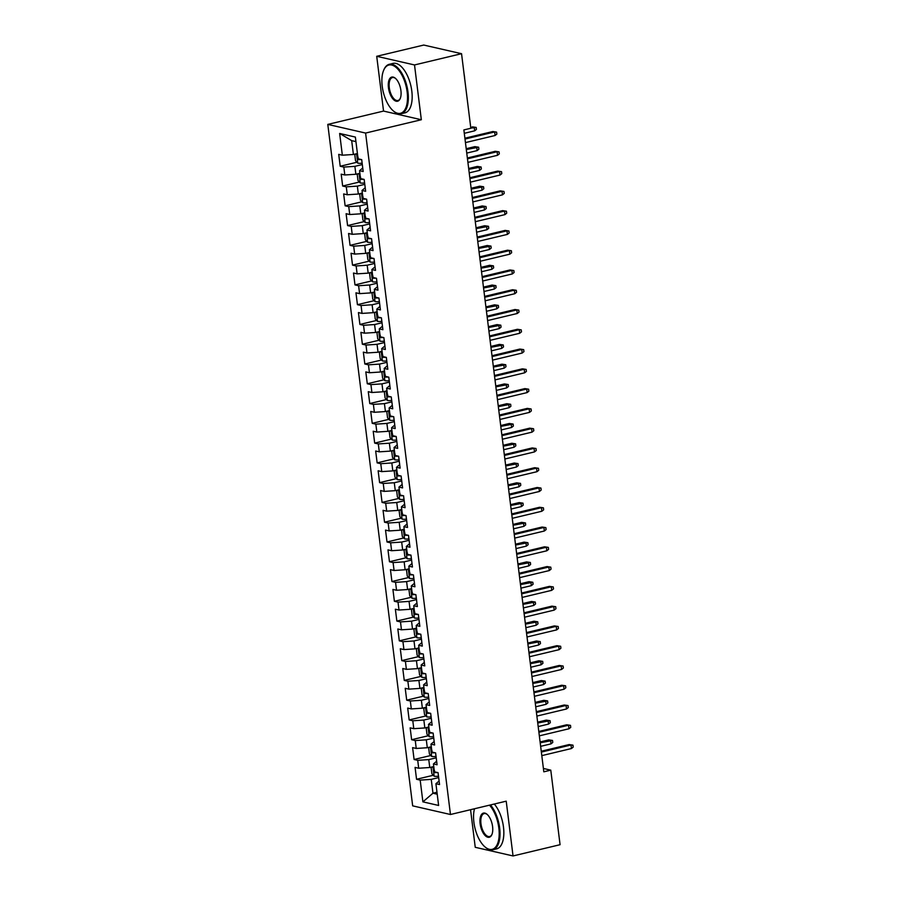 <?xml version="1.0" encoding="UTF-8"?>
<svg xmlns="http://www.w3.org/2000/svg" width="901" height="901" viewBox="0 0 901 901"><rect width="100%" height="100%" fill="white"/><g stroke="black" fill="none" stroke-linecap="round" stroke-linejoin="round"><path stroke-width="1.35" d="M470.559 809.695L475.244 847.3L513.041 855.95L560.073 844.699L550.781 770.152L543.404 768.463M327.795 124.406L412.669 805.854L450.466 814.504L365.592 133.066L327.795 124.406L383.544 111.082L421.33 119.732L414.516 64.951L376.719 56.301L383.544 111.082M376.719 56.301L423.752 45.05L461.549 53.7L414.516 64.951M355.94 141.615L351.683 140.635L339.643 133.461L342.346 155.209L338.72 154.386L340.206 166.246L343.822 167.079L344.813 174.985L341.186 174.163L342.662 186.023L346.288 186.856L347.279 194.762L343.653 193.929L345.128 205.8L348.755 206.633L349.734 214.539L346.108 213.706L347.595 225.577L351.221 226.399L352.201 234.316L348.574 233.483L350.05 245.354L353.676 246.176L354.667 254.093L351.041 253.26L352.516 265.119L356.143 265.953L357.123 273.859L353.507 273.037L354.983 284.896L358.609 285.73L359.589 293.636L355.963 292.814L357.438 304.673L361.064 305.507L362.056 313.413L358.429 312.579L359.904 324.45L363.531 325.284L364.522 333.19L360.896 332.356L362.371 344.227L365.997 345.049L366.977 352.967L363.351 352.133L364.837 363.993L368.453 364.826L369.444 372.744L365.817 371.91L367.293 383.77L370.919 384.603L371.91 392.509L368.284 391.687L369.759 403.547L373.386 404.38L374.365 412.286L370.739 411.453L372.226 423.324L375.852 424.157L376.832 432.063L373.205 431.23L374.681 443.101L378.307 443.923L379.298 451.84L375.672 451.007L377.147 462.877L380.774 463.7L381.754 471.617L378.138 470.784L379.614 482.643L383.24 483.477L384.22 491.383L380.594 490.561L382.069 502.42L385.696 503.254L386.687 511.16L383.06 510.338L384.536 522.197L388.162 523.03L389.153 530.937L385.527 530.103L387.002 541.974L390.629 542.807L391.608 550.714L387.982 549.88L389.469 561.751L393.084 562.573L394.075 570.491L390.448 569.657L391.924 581.528L395.55 582.35L396.541 590.268L392.915 589.434L394.39 601.294L398.017 602.127L398.997 610.033L395.37 609.211L396.857 621.071L400.483 621.904L401.463 629.81L397.837 628.988L399.312 640.848L402.938 641.681L403.93 649.587L400.303 648.754L401.778 660.624L405.405 661.458L406.385 669.364L402.77 668.531L404.245 680.401L407.871 681.224L408.851 689.141L405.225 688.308L406.7 700.178L410.327 701.001L411.318 708.918L407.691 708.085L409.167 719.944L412.793 720.777L413.784 728.684L410.158 727.862L411.633 739.721L415.26 740.554L416.239 748.461L412.613 747.627L414.1 759.498L417.715 760.331L418.706 768.238L415.079 767.404L416.555 779.275L433.302 775.265M339.643 133.461L355.366 137.065L358.08 158.813L361.706 159.646L363.182 171.505L359.555 170.683L360.546 178.589L364.162 179.423L365.648 191.282L362.022 190.449L363.002 198.366L366.628 199.2L368.104 211.059L364.477 210.226L365.468 218.143L369.095 218.966L370.57 230.836L366.944 230.003L367.935 237.909L371.561 238.742L373.037 250.613L369.41 249.78L370.39 257.686L374.016 258.519L375.503 270.379L371.876 269.557L372.856 277.463L376.483 278.296L377.958 290.156L374.332 289.334L375.323 297.24L378.949 298.073L380.425 309.933L376.798 309.099L377.778 317.017L381.405 317.839L382.891 329.71L379.265 328.876L380.245 336.794L383.871 337.616L385.346 349.487L381.72 348.653L382.711 356.559L386.338 357.393L387.813 369.264L384.186 368.43L385.178 376.336L388.793 377.17L390.279 389.029L386.653 388.207L387.633 396.113L391.259 396.947L392.735 408.806L389.108 407.984L390.099 415.89L393.726 416.724L395.201 428.583L391.575 427.75L392.566 435.667L396.192 436.489L397.668 448.36L394.041 447.527L395.021 455.444L398.647 456.266L400.134 468.137L396.508 467.304L397.487 475.21L401.114 476.043L402.589 487.914L398.963 487.081L399.954 494.987L403.58 495.82L405.056 507.68L401.429 506.858L402.409 514.764L406.036 515.597L407.522 527.457L403.896 526.623L404.876 534.541L408.502 535.374L409.978 547.234L406.351 546.4L407.342 554.318L410.969 555.14L412.444 567.011L408.817 566.177L409.809 574.083L413.424 574.917L414.91 586.788L411.284 585.954L412.264 593.86L415.89 594.694L417.366 606.553L413.739 605.731L414.73 613.637L418.357 614.471L419.832 626.33L416.206 625.508L417.197 633.414L420.823 634.248L422.299 646.107L418.672 645.274L419.652 653.191L423.279 654.013L424.765 665.884L421.139 665.051L422.118 672.968L425.745 673.79L427.22 685.661L423.594 684.828L424.585 692.734L428.212 693.567L429.687 705.438L426.06 704.605L427.04 712.511L430.667 713.344L432.153 725.204L428.527 724.381L429.507 732.288L433.133 733.121L434.609 744.981L430.982 744.158L431.973 752.065L435.6 752.898L437.075 764.758L433.449 763.924L434.44 771.842L438.055 772.664L439.542 784.534L435.915 783.701L438.618 805.46L422.896 801.856L420.181 780.108L416.555 779.275M461.549 53.7L470.829 128.257L463.869 129.924L543.821 771.819L550.781 770.152M433.775 766.548L429.754 767.506L428.775 759.599L436.208 757.82M418.706 768.238L429.754 767.506M417.715 760.331L428.775 759.599M435.915 783.701L439.102 781.032M431.309 746.771L427.299 747.729L426.308 739.822L433.753 738.043M416.239 748.461L427.299 747.729M415.26 740.554L426.308 739.822M433.449 763.924L436.636 761.255M428.853 726.994L424.833 727.952L423.853 720.045L431.286 718.266M413.784 728.684L424.833 727.952M412.793 720.777L423.853 720.045M430.982 744.158L434.181 741.478M426.387 707.217L422.366 708.186L421.386 700.268L428.82 698.489M411.318 708.918L422.366 708.186M410.327 701.001L421.386 700.268M428.527 724.381L431.714 721.701M423.92 687.44L419.911 688.409L418.92 680.492L426.353 678.723M408.851 689.141L419.911 688.409M407.871 681.224L418.92 680.492M426.06 704.605L429.248 701.924M421.465 667.675L417.445 668.632L416.453 660.726L423.898 658.946M406.385 669.364L417.445 668.632M405.405 661.458L416.453 660.726M423.594 684.828L426.781 682.158M418.999 647.898L414.978 648.855L413.998 640.949L421.431 639.169M403.93 649.587L414.978 648.855M402.938 641.681L413.998 640.949M421.139 665.051L424.326 662.381M416.532 628.121L412.523 629.078L411.532 621.172L418.965 619.392M401.463 629.81L412.523 629.078M400.483 621.904L411.532 621.172M418.672 645.274L421.859 642.604M414.066 608.344L410.056 609.301L409.065 601.395L416.51 599.615M398.997 610.033L410.056 609.301M398.017 602.127L409.065 601.395M416.206 625.508L419.393 622.828M411.611 588.567L407.59 589.536L406.61 581.618L414.043 579.839M396.541 590.268L407.59 589.536M395.55 582.35L406.61 581.618M413.739 605.731L416.938 603.051M409.144 568.801L405.123 569.759L404.144 561.841L411.577 560.073M394.075 570.491L405.123 569.759M393.084 562.573L404.144 561.841M411.284 585.954L414.471 583.274M406.678 549.024L402.668 549.982L401.677 542.075L409.122 540.296M391.608 550.714L402.668 549.982M390.629 542.807L401.677 542.075M408.817 566.177L412.005 563.508M404.222 529.247L400.202 530.205L399.222 522.298L406.655 520.519M389.153 530.937L400.202 530.205M388.162 523.03L399.222 522.298M406.351 546.4L409.55 543.731M401.756 509.47L397.735 510.428L396.755 502.521L404.189 500.742M386.687 511.16L397.735 510.428M385.696 503.254L396.755 502.521M403.896 526.623L407.083 523.954M399.289 489.694L395.28 490.662L394.289 482.745L401.722 480.965M384.22 491.383L395.28 490.662M383.24 483.477L394.289 482.745M401.429 506.858L404.617 504.177M396.834 469.917L392.813 470.885L391.822 462.968L399.267 461.188M381.754 471.617L392.813 470.885M380.774 463.7L391.822 462.968M398.963 487.081L402.15 484.4M394.368 450.151L390.347 451.108L389.367 443.202L396.8 441.422M379.298 451.84L390.347 451.108M378.307 443.923L389.367 443.202M396.508 467.304L399.695 464.623M391.901 430.374L387.892 431.331L386.901 423.425L394.334 421.645M376.832 432.063L387.892 431.331M375.852 424.157L386.901 423.425M394.041 447.527L397.228 444.857M389.435 410.597L385.425 411.554L384.434 403.648L391.879 401.869M374.365 412.286L385.425 411.554M373.386 404.38L384.434 403.648M391.575 427.75L394.762 425.081M386.98 390.82L382.959 391.777L381.979 383.871L389.412 382.092M371.91 392.509L382.959 391.777M370.919 384.603L381.979 383.871M389.108 407.984L392.307 405.304M384.513 371.043L380.492 372.012L379.512 364.094L386.946 362.315M369.444 372.744L380.492 372.012M368.453 364.826L379.512 364.094M386.653 388.207L389.84 385.527M382.047 351.266L378.037 352.235L377.046 344.317L384.49 342.538M366.977 352.967L378.037 352.235M365.997 345.049L377.046 344.317M384.186 368.43L387.374 365.75M379.591 331.5L375.571 332.458L374.591 324.551L382.024 322.772M364.522 333.19L375.571 332.458M363.531 325.284L374.591 324.551M381.72 348.653L384.918 345.984M377.125 311.723L373.104 312.681L372.124 304.775L379.558 302.995M362.056 313.413L373.104 312.681M361.064 305.507L372.124 304.775M379.265 328.876L382.452 326.207M374.658 291.947L370.649 292.904L369.658 284.998L377.091 283.218M359.589 293.636L370.649 292.904M358.609 285.73L369.658 284.998M376.798 309.099L379.985 306.43M372.203 272.17L368.182 273.127L367.191 265.221L374.636 263.441M357.123 273.859L368.182 273.127M356.143 265.953L367.191 265.221M374.332 289.334L377.519 286.653M369.737 252.393L365.716 253.361L364.736 245.444L372.169 243.664M354.667 254.093L365.716 253.361M353.676 246.176L364.736 245.444M371.876 269.557L375.064 266.876M367.27 232.627L363.261 233.584L362.27 225.667L369.703 223.899M352.201 234.316L363.261 233.584M351.221 226.399L362.27 225.667M369.41 249.78L372.597 247.099M364.804 212.85L360.794 213.807L359.803 205.901L367.248 204.122M349.734 214.539L360.794 213.807M348.755 206.633L359.803 205.901M366.944 230.003L370.131 227.334M362.348 193.073L358.328 194.03L357.348 186.124L364.781 184.345M347.279 194.762L358.328 194.03M346.288 186.856L357.348 186.124M364.477 210.226L367.676 207.557M359.882 173.296L355.861 174.253L354.881 166.347L362.315 164.568M344.813 174.985L355.861 174.253M343.822 167.079L354.881 166.347M362.022 190.449L365.209 187.78M357.415 153.519L353.406 154.488L351.683 140.635M342.346 155.209L353.406 154.488M359.555 170.683L362.743 168.003M421.33 119.732L365.592 133.066M513.041 855.95L506.216 801.169L450.466 814.504M436.974 792.249L432.964 793.218L437.222 794.186M438.674 777.597L431.241 779.376L432.964 793.218L422.896 801.856M420.181 780.108L431.241 779.376M340.206 166.246L356.942 162.248M342.662 186.023L359.409 182.025M345.128 205.8L361.864 201.79M347.595 225.577L364.331 221.567M350.05 245.354L366.797 241.344M352.516 265.119L369.252 261.121M354.983 284.896L371.719 280.898M357.438 304.673L374.185 300.675M359.904 324.45L376.641 320.441M362.371 344.227L379.107 340.218M364.837 363.993L381.574 359.995M367.293 383.77L384.04 379.772M369.759 403.547L386.495 399.548M372.226 423.324L388.962 419.314M374.681 443.101L391.428 439.091M377.147 462.877L393.883 458.868M379.614 482.643L396.35 478.645M382.069 502.42L398.816 498.422M384.536 522.197L401.272 518.199M387.002 541.974L403.738 537.965M389.469 561.751L406.205 557.742M391.924 581.528L408.671 577.518M394.39 601.294L411.126 597.295M396.857 621.071L413.593 617.072M399.312 640.848L416.059 636.849M401.778 660.624L418.514 656.615M404.245 680.401L420.981 676.392M406.7 700.178L423.447 696.169M409.167 719.944L425.903 715.946M411.633 739.721L428.369 735.723M414.1 759.498L430.836 755.488M465.006 139.047L494.649 131.951L492.813 131.535L496.597 132.109L494.649 131.951L495.088 135.51L465.445 142.606M492.813 131.535L464.893 138.213M496.597 132.109L496.845 134.091L495.088 135.51M355.906 153.88L354.803 154.814L355.535 160.75L357.832 163.194A5.395 1.081 -7.1 0 0 362.123 163.194L361.684 159.635M358.046 157.179L358.339 159.556A5.395 1.081 -7.1 0 0 361.064 159.5M472.383 126.861L476.178 127.435L476.415 129.417L474.658 130.836L474.219 127.278L470.705 127.255M476.178 127.435L470.818 128.1M474.658 130.836L464.285 133.325M467.461 158.824L497.104 151.728L495.268 151.312L499.064 151.886L497.104 151.728L497.555 155.287L467.912 162.383M495.268 151.312L467.36 157.99M499.064 151.886L499.312 153.868L497.555 155.287M469.928 178.601L499.571 171.505L497.735 171.089L501.53 171.663L499.571 171.505L500.021 175.064L470.367 182.16M497.735 171.089L469.826 177.756M501.53 171.663L501.778 173.645L500.021 175.064M358.361 173.656L357.258 174.591L358.001 180.515L360.287 182.971A5.395 1.081 -7.1 0 0 364.59 182.971L364.612 182.971M360.501 176.956L360.805 179.333A5.395 1.081 -7.1 0 0 363.531 179.276M474.838 146.638L478.634 147.212L478.881 149.183L477.125 150.613L476.685 147.054L474.838 146.638L466.2 148.699M478.634 147.212L466.313 149.532M477.125 150.613L466.752 153.091M360.828 193.433L359.724 194.368L360.468 200.292L362.754 202.736A5.395 1.081 -7.1 0 0 367.045 202.748L366.606 199.189M362.968 196.733L363.261 199.11A5.395 1.081 -7.1 0 0 365.997 199.053M477.305 166.415L481.1 166.989L481.348 168.96L479.591 170.39L479.141 166.831L477.305 166.415L468.666 168.476M481.1 166.989L468.768 169.309M479.591 170.39L469.218 172.868M382.227 86.305A24.823 11.769 -103.5 0 0 393.388 110.969A24.823 11.769 -103.5 0 0 407.151 92.003A24.823 11.769 -103.5 0 0 396.586 67.879A24.823 11.769 -103.5 0 0 383.657 70.289A24.823 11.769 -103.5 0 0 382.227 86.305M383.781 69.996A25.431 12.051 76.5 0 1 383.905 69.704A25.431 12.051 76.5 0 1 389.288 64.298A25.431 12.051 76.5 0 1 407.973 91.947A25.431 12.051 76.5 0 1 401.125 113.763A25.431 12.051 76.5 0 1 393.883 111.375A25.431 12.051 76.5 0 1 393.636 111.172M388.455 87.724A12.411 5.879 76.5 0 1 395.336 78.252A12.411 5.879 76.5 0 1 400.911 90.584A12.411 5.879 76.5 0 1 400.202 98.592A12.411 5.879 76.5 0 1 393.737 99.797A12.411 5.879 76.5 0 1 388.455 87.724M395.584 78.466A11.803 5.597 -103.5 0 0 392.464 77.554A11.803 5.597 -103.5 0 0 389.288 87.679A11.803 5.597 -103.5 0 0 397.949 100.507A11.803 5.597 -103.5 0 0 400.326 98.288M464.116 74.332A18.313 8.683 76.5 0 1 464.499 76.754A18.313 8.683 76.5 0 1 464.713 79.142M389.288 64.298L393.129 63.385A25.431 12.051 76.5 0 1 411.802 91.035A25.431 12.051 76.5 0 1 404.954 112.85L401.125 113.763M474.5 808.76A24.823 11.769 -103.5 0 0 473.903 822.331A24.823 11.769 -103.5 0 0 485.065 846.996A24.823 11.769 -103.5 0 0 498.827 828.03A24.823 11.769 -103.5 0 0 489.513 805.167M490.459 804.942A25.431 12.051 76.5 0 1 499.65 827.974A25.431 12.051 76.5 0 1 492.802 849.789A25.431 12.051 76.5 0 1 485.56 847.402A25.431 12.051 76.5 0 1 485.312 847.199M480.132 823.751A12.411 5.879 76.5 0 1 487.013 814.267A12.411 5.879 76.5 0 1 492.588 826.6A12.411 5.879 76.5 0 1 491.878 834.608A12.411 5.879 76.5 0 1 485.414 835.824A12.411 5.879 76.5 0 1 480.132 823.751M487.261 814.493A11.803 5.597 -103.5 0 0 484.141 813.58A11.803 5.597 -103.5 0 0 480.965 823.694A11.803 5.597 -103.5 0 0 489.626 836.533A11.803 5.597 -103.5 0 0 492.002 834.303M555.793 810.359A18.313 8.683 76.5 0 1 556.176 812.781A18.313 8.683 76.5 0 1 556.39 815.168M494.289 804.03A25.431 12.051 76.5 0 1 503.479 827.062A25.431 12.051 76.5 0 1 496.631 848.866L492.802 849.789M472.394 198.366L502.037 191.282L500.201 190.866L503.986 191.44L502.037 191.282L502.476 194.841L472.834 201.937M500.201 190.866L472.293 197.533M503.986 191.44L504.233 193.411L502.476 194.841M474.85 218.143L504.504 211.059L502.657 210.631L506.452 211.217L504.504 211.059L504.943 214.618L475.3 221.702M502.657 210.631L474.748 217.31M506.452 211.217L506.7 213.188L504.943 214.618M363.294 213.21L362.191 214.134L362.923 220.069L365.22 222.513A5.395 1.081 -7.1 0 0 369.511 222.524L369.072 218.966M365.434 216.51L365.727 218.887A5.395 1.081 -7.1 0 0 368.453 218.819M479.771 186.18L483.567 186.766L483.814 188.737L482.046 190.167L481.607 186.608L479.771 186.18L471.133 188.253M483.567 186.766L471.234 189.086M482.046 190.167L471.673 192.645M365.75 232.987L364.646 233.911L365.389 239.846L367.676 242.29A5.395 1.081 -7.1 0 0 371.978 242.301L371.527 238.742M367.901 236.287L368.194 238.652A5.395 1.081 -7.1 0 0 370.919 238.596M482.238 205.957L486.022 206.532L486.27 208.514L484.513 209.944L484.074 206.385L482.238 205.957L473.599 208.03M486.022 206.532L473.701 208.863M484.513 209.944L474.14 212.422M477.316 237.92L506.959 230.836L505.123 230.408L508.919 230.983L506.959 230.836L507.409 234.395L477.767 241.479M505.123 230.408L477.215 237.087M508.919 230.983L509.166 232.965L507.409 234.395M368.216 252.764L367.112 253.688L367.856 259.623L370.142 262.067A5.395 1.081 -7.1 0 0 374.433 262.078L374.467 262.067M370.356 256.064L370.66 258.429A5.395 1.081 -7.1 0 0 373.386 258.373M484.693 225.734L488.488 226.309L488.736 228.291L486.979 229.71L486.54 226.151L484.693 225.734L476.055 227.795M488.488 226.309L476.156 228.64M486.979 229.71L476.606 232.199M479.782 257.697L509.425 250.602L507.59 250.185L511.385 250.76L509.425 250.602L509.865 254.161L480.222 261.256M507.59 250.185L479.681 256.864M511.385 250.76L511.622 252.742L509.865 254.161M370.683 272.53L369.579 273.465L370.311 279.4L372.609 281.844A5.395 1.081 -7.1 0 0 376.9 281.844L376.46 278.285M372.823 275.83L373.115 278.206A5.395 1.081 -7.1 0 0 375.841 278.15M487.159 245.511L490.955 246.086L491.203 248.068L489.446 249.487L488.995 245.928L487.159 245.511L478.521 247.572M490.955 246.086L478.622 248.406M489.446 249.487L479.073 251.976M482.249 277.474L511.892 270.379L510.045 269.962L513.84 270.537L511.892 270.379L512.331 273.938L482.688 281.033M510.045 269.962L482.136 276.641M513.84 270.537L514.088 272.519L512.331 273.938M373.149 292.307L372.034 293.242L372.777 299.166L375.064 301.61A5.395 1.081 -7.1 0 0 379.366 301.621L378.916 298.062M375.289 295.607L375.582 297.983A5.395 1.081 -7.1 0 0 378.307 297.927M489.626 265.288L493.41 265.863L493.658 267.834L491.901 269.264L491.462 265.705L489.626 265.288L480.988 267.349M493.41 265.863L481.089 268.183M491.901 269.264L481.528 271.742M484.704 297.251L514.347 290.156L512.511 289.739L516.307 290.313L514.347 290.156L514.798 293.715L485.155 300.81M512.511 289.739L484.603 296.406M516.307 290.313L516.555 292.284L514.798 293.715M375.604 312.084L374.501 313.007L375.244 318.943L377.53 321.387A5.395 1.081 -7.1 0 0 381.821 321.398L381.855 321.398M377.744 315.384L378.048 317.76A5.395 1.081 -7.1 0 0 380.774 317.693M492.081 285.054L495.877 285.64L496.124 287.61L494.367 289.041L493.928 285.482L492.081 285.054L483.443 287.126M495.877 285.64L483.555 287.96M494.367 289.041L483.995 291.519M487.171 317.017L516.814 309.933L514.978 309.516L518.773 310.09L516.814 309.933L517.253 313.492L487.61 320.576M514.978 309.516L487.069 316.183M518.773 310.09L519.021 312.061L517.253 313.492M378.071 331.861L376.967 332.784L377.699 338.72L379.997 341.164A5.395 1.081 -7.1 0 0 384.288 341.175L384.31 341.175M380.211 335.161L380.504 337.537A5.395 1.081 -7.1 0 0 383.229 337.47M494.548 304.831L498.343 305.416L498.591 307.387L496.834 308.818L496.383 305.259L494.548 304.831L485.909 306.903M498.343 305.416L486.011 307.737M496.834 308.818L486.461 311.295M489.637 336.794L519.28 329.71L517.444 329.282L521.229 329.867L519.28 329.71L519.719 333.269L490.076 340.353M517.444 329.282L489.525 335.96M521.229 329.867L521.476 331.838L519.719 333.269M380.537 351.638L379.434 352.561L380.166 358.497L382.463 360.941A5.395 1.081 -7.1 0 0 386.754 360.952L386.315 357.393M382.677 354.938L382.97 357.303A5.395 1.081 -7.1 0 0 385.696 357.246M497.014 324.608L500.81 325.182L501.046 327.164L499.289 328.595L498.85 325.024L497.014 324.608L488.376 326.68M500.81 325.182L488.477 327.514M499.289 328.595L488.916 331.072M492.092 356.571L521.735 349.487L519.9 349.059L523.695 349.633L521.735 349.487L522.186 353.046L492.543 360.13M519.9 349.059L491.991 355.737M523.695 349.633L523.943 351.615L522.186 353.046M382.993 371.415L381.889 372.338L382.632 378.274L384.918 380.718A5.395 1.081 -7.1 0 0 389.221 380.718L388.77 377.159M385.132 374.703L385.437 377.08A5.395 1.081 -7.1 0 0 388.162 377.023M499.469 344.385L503.265 344.959L503.513 346.941L501.756 348.36L501.316 344.801L499.469 344.385L490.831 346.446M503.265 344.959L490.944 347.29M501.756 348.36L491.383 350.849M494.559 376.348L524.202 369.252L522.366 368.836L526.161 369.41L524.202 369.252L524.652 372.811L494.998 379.907M522.366 368.836L494.458 375.514M526.161 369.41L526.409 371.392L524.652 372.811M385.459 391.18L384.355 392.115L385.099 398.039L387.385 400.495A5.395 1.081 -7.1 0 0 391.676 400.495L391.698 400.495M387.599 394.48L387.892 396.857A5.395 1.081 -7.1 0 0 390.629 396.8M501.936 364.162L505.731 364.736L505.979 366.718L504.222 368.137L503.772 364.578L501.936 364.162L493.298 366.223M505.731 364.736L493.399 367.056M504.222 368.137L493.849 370.615M497.025 396.125L526.668 389.029L524.832 388.613L528.617 389.187L526.668 389.029L527.108 392.588L497.465 399.684M524.832 388.613L496.924 395.291M528.617 389.187L528.864 391.169L527.108 392.588M387.926 410.957L386.822 411.892L387.554 417.816L389.851 420.26A5.395 1.081 -7.1 0 0 394.142 420.271L394.165 420.271M390.065 414.257L390.358 416.634A5.395 1.081 -7.1 0 0 393.084 416.577M504.402 383.939L508.198 384.513L508.446 386.484L506.677 387.914L506.238 384.355L504.402 383.939L495.764 386M508.198 384.513L495.865 386.833M506.677 387.914L496.305 390.392M499.481 415.902L529.135 408.806L527.288 408.39L531.083 408.964L529.135 408.806L529.574 412.365L499.931 419.461M527.288 408.39L499.379 415.057M531.083 408.964L531.331 410.935L529.574 412.365M390.381 430.734L389.277 431.658L390.02 437.593L392.307 440.037A5.395 1.081 -7.1 0 0 396.609 440.048L396.158 436.489M392.532 434.034L392.825 436.411A5.395 1.081 -7.1 0 0 395.55 436.343M506.869 403.704L510.653 404.29L510.901 406.261L509.144 407.691L508.705 404.132L506.869 403.704L498.23 405.777M510.653 404.29L498.332 406.61M509.144 407.691L498.771 410.169M501.947 435.667L531.59 428.583L529.754 428.155L533.55 428.741L531.59 428.583L532.04 432.142L502.398 439.226M529.754 428.155L501.846 434.834M533.55 428.741L533.797 430.712L532.04 432.142M392.847 450.511L391.744 451.435L392.487 457.37L394.773 459.814A5.395 1.081 -7.1 0 0 399.064 459.825L398.625 456.266M394.987 453.811L395.291 456.176A5.395 1.081 -7.1 0 0 398.017 456.12M509.324 423.481L513.12 424.056L513.367 426.038L511.61 427.468L511.171 423.909L509.324 423.481L500.686 425.554M513.12 424.056L500.787 426.387M511.61 427.468L501.238 429.946M504.414 455.444L534.056 448.36L532.221 447.932L536.016 448.507L534.056 448.36L534.496 451.919L504.853 459.003M532.221 447.932L504.312 454.611M536.016 448.507L536.253 450.489L534.496 451.919M395.314 470.288L394.21 471.212L394.942 477.147L397.24 479.591A5.395 1.081 -7.1 0 0 401.531 479.602L401.553 479.591M397.454 473.588L397.746 475.953A5.395 1.081 -7.1 0 0 400.472 475.897M511.791 443.258L515.586 443.833L515.834 445.815L514.077 447.234L513.626 443.675L511.791 443.258L503.152 445.331M515.586 443.833L503.254 446.164M514.077 447.234L503.704 449.723M506.88 475.221L536.523 468.126L534.676 467.709L538.471 468.283L536.523 468.126L536.962 471.696L507.319 478.78M534.676 467.709L506.767 474.388M538.471 468.283L538.719 470.266L536.962 471.696M397.78 490.054L396.665 490.989L397.409 496.924L399.695 499.368A5.395 1.081 -7.1 0 0 403.997 499.368L404.02 499.368M399.92 493.354L400.213 495.73A5.395 1.081 -7.1 0 0 402.938 495.674M514.257 463.035L518.041 463.61L518.289 465.592L516.532 467.011L516.093 463.452L514.257 463.035L505.619 465.096M518.041 463.61L505.72 465.941M516.532 467.011L506.159 469.5M509.335 494.998L538.978 487.903L537.142 487.486L540.938 488.06L538.978 487.903L539.429 491.462L509.786 498.557M537.142 487.486L509.234 494.165M540.938 488.06L541.186 490.043L539.429 491.462M400.235 509.831L399.132 510.766L399.875 516.69L402.161 519.145A5.395 1.081 -7.1 0 0 406.452 519.145L406.013 515.586M402.375 513.131L402.679 515.507A5.395 1.081 -7.1 0 0 405.405 515.451M516.712 482.812L520.508 483.386L520.755 485.369L518.999 486.788L518.559 483.229L516.712 482.812L508.074 484.873M520.508 483.386L508.187 485.707M518.999 486.788L508.626 489.266M511.802 514.775L541.445 507.68L539.609 507.263L543.404 507.837L541.445 507.68L541.884 511.239L512.241 518.334M539.609 507.263L511.7 513.93M543.404 507.837L543.652 509.82L541.884 511.239M402.702 529.608L401.598 530.543L402.33 536.467L404.628 538.911A5.395 1.081 -7.1 0 0 408.919 538.922L408.48 535.363M404.842 532.908L405.135 535.284A5.395 1.081 -7.1 0 0 407.86 535.228M519.179 502.589L522.974 503.163L523.222 505.134L521.465 506.565L521.015 503.006L519.179 502.589L510.54 504.65M522.974 503.163L510.642 505.484M521.465 506.565L511.092 509.042M514.268 534.541L543.911 527.457L542.075 527.04L545.86 527.614L543.911 527.457L544.35 531.016L514.708 538.111M542.075 527.04L514.156 533.707M545.86 527.614L546.107 529.585L544.35 531.016M405.168 549.385L404.065 550.308L404.797 556.244L407.094 558.688A5.395 1.081 -7.1 0 0 411.385 558.699L411.408 558.699M407.308 552.685L407.601 555.061A5.395 1.081 -7.1 0 0 410.327 554.993M521.645 522.355L525.441 522.94L525.677 524.911L523.92 526.342L523.481 522.783L521.645 522.355L513.007 524.427M525.441 522.94L513.108 525.26M523.92 526.342L513.547 528.819M516.723 554.318L546.366 547.234L544.531 546.806L548.326 547.391L546.366 547.234L546.817 550.793L517.174 557.877M544.531 546.806L516.622 553.484M548.326 547.391L548.574 549.362L546.817 550.793M407.624 569.162L406.52 570.085L407.263 576.021L409.55 578.465A5.395 1.081 -7.1 0 0 413.852 578.476L413.874 578.465M409.764 572.462L410.068 574.827A5.395 1.081 -7.1 0 0 412.793 574.77M524.1 542.132L527.896 542.706L528.144 544.688L526.387 546.119L525.947 542.56L524.1 542.132L515.462 544.204M527.896 542.706L515.575 545.037M526.387 546.119L516.014 548.596M519.19 574.095L548.833 567.011L546.997 566.583L550.793 567.157L548.833 567.011L549.283 570.57L519.629 577.654M546.997 566.583L519.089 573.261M550.793 567.157L551.04 569.139L549.283 570.57M410.09 588.939L408.986 589.862L409.73 595.798L412.016 598.241A5.395 1.081 -7.1 0 0 416.307 598.253L415.868 594.683M412.23 592.239L412.523 594.604A5.395 1.081 -7.1 0 0 415.26 594.547M526.567 561.909L530.362 562.483L530.61 564.465L528.853 565.884L528.403 562.325L526.567 561.909L517.929 563.97M530.362 562.483L518.03 564.814M528.853 565.884L518.48 568.373M521.656 593.872L551.299 586.776L549.464 586.36L553.248 586.934L551.299 586.776L551.739 590.335L522.096 597.431M549.464 586.36L521.555 593.038M553.248 586.934L553.496 588.916L551.739 590.335M524.112 613.649L553.766 606.553L551.919 606.136L555.714 606.711L553.766 606.553L554.205 610.112L524.562 617.208M551.919 606.136L524.01 612.815M555.714 606.711L555.962 608.693L554.205 610.112M526.578 633.426L556.221 626.33L554.385 625.913L558.181 626.488L556.221 626.33L556.672 629.889L527.029 636.984M554.385 625.913L526.477 632.581M558.181 626.488L558.429 628.459L556.672 629.889M529.045 653.191L558.688 646.107L556.852 645.69L560.647 646.265L558.688 646.107L559.127 649.666L529.484 656.75M556.852 645.69L528.943 652.358M560.647 646.265L560.884 648.236L559.127 649.666M531.511 672.968L561.154 665.884L559.307 665.456L563.102 666.042L561.154 665.884L561.593 669.443L531.95 676.527M559.307 665.456L531.399 672.135M563.102 666.042L563.35 668.013L561.593 669.443M533.966 692.745L563.609 685.661L561.774 685.233L565.569 685.807L563.609 685.661L564.06 689.22L534.417 696.304M561.774 685.233L533.865 691.912M565.569 685.807L565.817 687.79L564.06 689.22M536.433 712.522L566.076 705.427L564.24 705.01L568.035 705.584L566.076 705.427L566.515 708.986L536.872 716.081M564.24 705.01L536.332 711.689M568.035 705.584L568.283 707.567L566.515 708.986M412.557 608.704L411.453 609.639L412.185 615.574L414.483 618.018A5.395 1.081 -7.1 0 0 418.774 618.018L418.334 614.459M414.697 612.004L414.989 614.381A5.395 1.081 -7.1 0 0 417.715 614.324M529.033 581.686L532.829 582.26L533.077 584.242L531.308 585.661L530.869 582.102L529.033 581.686L520.395 583.747M532.829 582.26L520.496 584.591M531.308 585.661L520.936 588.15M415.012 628.481L413.908 629.416L414.651 635.34L416.938 637.784A5.395 1.081 -7.1 0 0 421.24 637.795L421.263 637.795M417.163 631.781L417.456 634.158A5.395 1.081 -7.1 0 0 420.181 634.101M531.5 601.463L535.284 602.037L535.532 604.008L533.775 605.438L533.336 601.879L531.5 601.463L522.862 603.524M535.284 602.037L522.963 604.357M533.775 605.438L523.402 607.916M417.478 648.258L416.375 649.182L417.118 655.117L419.404 657.561A5.395 1.081 -7.1 0 0 423.695 657.572L423.729 657.572M419.618 651.558L419.922 653.935A5.395 1.081 -7.1 0 0 422.648 653.878M533.955 621.228L537.751 621.814L537.998 623.785L536.241 625.215L535.802 621.656L533.955 621.228L525.317 623.301M537.751 621.814L525.418 624.134M536.241 625.215L525.869 627.693M419.945 668.035L418.841 668.959L419.573 674.894L421.871 677.338A5.395 1.081 -7.1 0 0 426.162 677.349L425.722 673.79M422.085 671.335L422.378 673.711A5.395 1.081 -7.1 0 0 425.103 673.644M536.422 641.005L540.217 641.591L540.465 643.562L538.708 644.992L538.257 641.433L536.422 641.005L527.783 643.077M540.217 641.591L527.885 643.911M538.708 644.992L528.335 647.47M422.411 687.812L421.296 688.736L422.04 694.671L424.326 697.115A5.395 1.081 -7.1 0 0 428.628 697.126L428.651 697.115M424.551 691.112L424.844 693.477A5.395 1.081 -7.1 0 0 427.57 693.421M538.888 660.782L542.672 661.357L542.92 663.339L541.163 664.769L540.724 661.21L538.888 660.782L530.25 662.854M542.672 661.357L530.351 663.688M541.163 664.769L530.79 667.247M424.867 707.589L423.763 708.513L424.506 714.448L426.792 716.892A5.395 1.081 -7.1 0 0 431.083 716.892L431.117 716.892M427.006 710.878L427.311 713.254A5.395 1.081 -7.1 0 0 430.036 713.198M541.343 680.559L545.139 681.133L545.387 683.116L543.63 684.535L543.19 680.976L541.343 680.559L532.705 682.62M545.139 681.133L532.818 683.465M543.63 684.535L533.257 687.024M427.333 727.355L426.229 728.29L426.961 734.225L429.259 736.669A5.395 1.081 -7.1 0 0 433.55 736.669L433.111 733.11M429.473 730.655L429.766 733.031A5.395 1.081 -7.1 0 0 432.491 732.975M543.81 700.336L547.605 700.91L547.853 702.893L546.096 704.312L545.646 700.753L543.81 700.336L535.171 702.397M547.605 700.91L535.273 703.231M546.096 704.312L535.723 706.801M538.899 732.299L568.542 725.204L566.706 724.787L570.491 725.361L568.542 725.204L568.981 728.763L539.339 735.858M566.706 724.787L538.787 731.466M570.491 725.361L570.738 727.344L568.981 728.763M429.8 747.132L428.696 748.067L429.428 753.991L431.714 756.435A5.395 1.081 -7.1 0 0 436.016 756.446L435.577 752.887M431.939 750.432L432.232 752.808A5.395 1.081 -7.1 0 0 434.958 752.752M546.276 720.113L550.072 720.687L550.308 722.658L548.551 724.089L548.112 720.53L546.276 720.113L537.638 722.174M550.072 720.687L537.739 723.007M548.551 724.089L538.179 726.566M541.355 752.076L570.997 744.981L569.162 744.564L572.957 745.138L570.997 744.981L571.448 748.54L541.805 755.635M569.162 744.564L541.253 751.231M572.957 745.138L573.205 747.109L571.448 748.54M432.255 766.909L431.151 767.832L431.894 773.768L434.181 776.212A5.395 1.081 -7.1 0 0 438.483 776.223L438.032 772.664M434.395 770.209L434.699 772.585A5.395 1.081 -7.1 0 0 437.424 772.517M548.732 739.879L552.527 740.464L552.775 742.435L551.018 743.866L550.579 740.307L548.732 739.879L540.093 741.951M552.527 740.464L540.206 742.784M551.018 743.866L540.645 746.343M356.593 153.722L357.765 163.126M359.803 159.207L358.339 159.556M359.06 173.499L360.231 182.903M364.139 179.412L364.59 182.971M362.258 178.984L360.805 179.333M361.526 193.264L362.698 202.68M364.725 198.761L363.261 199.11M363.981 213.041L365.153 222.457M367.191 218.538L365.727 218.887M366.448 232.818L367.619 242.234M369.647 238.303L368.194 238.652M368.914 252.595L370.086 262M373.994 258.508L374.433 262.078M372.113 258.08L370.66 258.429M371.37 272.372L372.552 281.776M374.579 277.857L373.115 278.206M373.836 292.138L375.007 301.553M377.035 297.634L375.582 297.983M376.303 311.915L377.474 321.33M381.382 317.839L381.821 321.398M379.501 317.411L378.048 317.76M378.769 331.692L379.94 341.107M383.849 337.616L384.288 341.175M381.968 337.188L380.504 337.537M381.224 351.469L382.396 360.884M384.434 356.954L382.97 357.303M383.691 371.246L384.862 380.65M386.889 376.731L385.437 377.08M386.157 391.023L387.329 400.427M391.237 396.936L391.676 400.495M389.356 396.508L387.892 396.857M388.613 410.788L389.784 420.204M393.703 416.712L394.142 420.271M391.822 416.285L390.358 416.634M391.079 430.565L392.25 439.981M394.278 436.061L392.825 436.411M393.546 450.342L394.717 459.758M396.744 455.827L395.291 456.176M396.001 470.119L397.183 479.523M401.091 476.043L401.531 479.602M399.211 475.604L397.746 475.953M398.467 489.896L399.639 499.3M403.547 495.809L403.997 499.368M401.666 495.381L400.213 495.73M400.934 509.673L402.105 519.077M404.132 515.158L402.679 515.507M403.4 529.439L404.572 538.854M406.599 534.935L405.135 535.284M405.855 549.216L407.027 558.631M410.946 555.14L411.385 558.699M409.065 554.712L407.601 555.061M408.322 568.993L409.493 578.408M413.401 574.917L413.852 578.476M411.52 574.478L410.068 574.827M410.788 588.77L411.96 598.174M413.987 594.255L412.523 594.604M413.244 608.547L414.415 617.951M416.453 614.032L414.989 614.381M415.71 628.312L416.881 637.728M420.79 634.236L421.24 637.795M418.909 633.808L417.456 634.158M418.177 648.089L419.348 657.505M423.256 654.013L423.695 657.572M421.375 653.585L419.922 653.935M420.632 667.866L421.814 677.282M423.842 673.362L422.378 673.711M423.098 687.643L424.27 697.059M428.178 693.567L428.628 697.126M426.297 693.128L424.844 693.477M425.565 707.42L426.736 716.824M430.644 713.333L431.083 716.892M428.763 712.905L427.311 713.254M428.031 727.197L429.203 736.601M431.23 732.682L429.766 733.031M430.487 746.963L431.658 756.378M433.696 752.459L432.232 752.808M432.953 766.74L434.124 776.155M436.152 772.236L434.699 772.585M383.657 70.289L383.905 69.704"/></g></svg>
